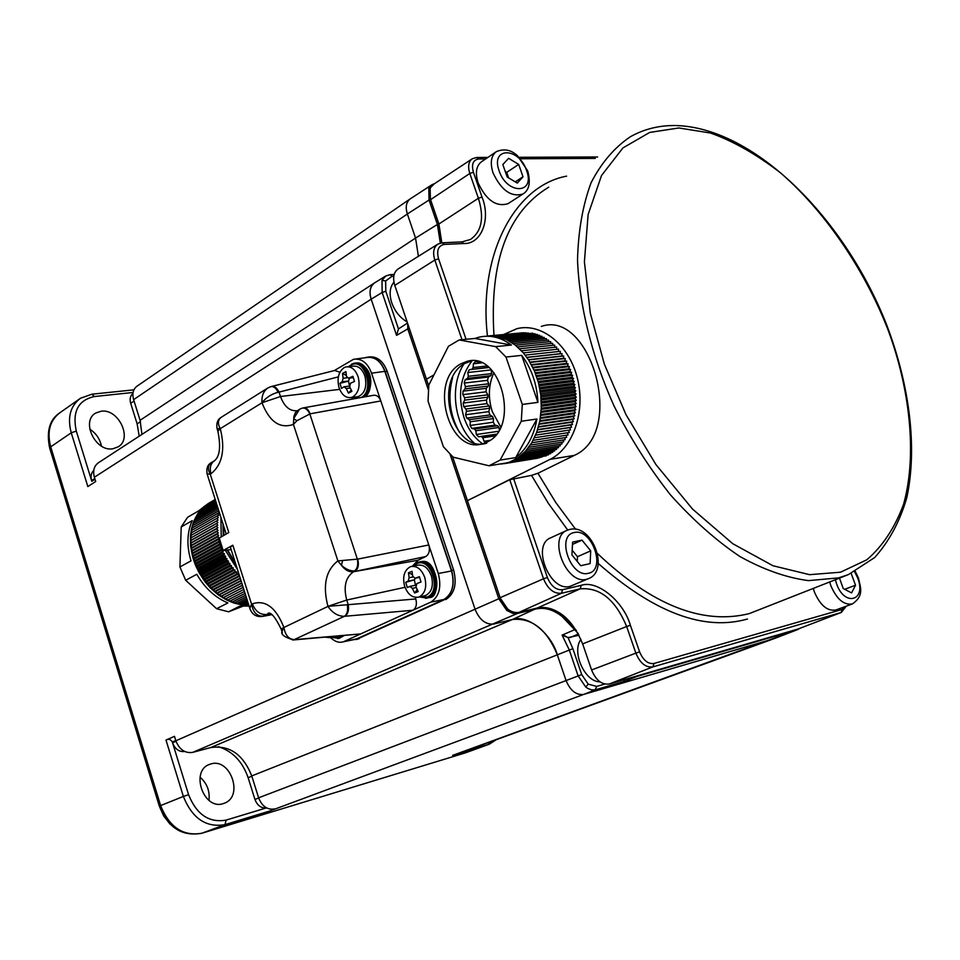 <?xml version="1.0" encoding="UTF-8"?>
<svg xmlns="http://www.w3.org/2000/svg" width="960" height="960" viewBox="0 0 960 960"><rect width="100%" height="100%" fill="white"/><g stroke="black" fill="none" stroke-linecap="round" stroke-linejoin="round"><path stroke-width="1.44" d="M200.04 777.192C207.012 783.312 210 791.04 208.968 800.376M223.236 803.616L224.712 803.076C243.852 795.984 230.22 757.584 210.9 763.956L209.82 764.304C189.852 770.436 203.472 810.552 223.236 803.616M89.736 429.12C96 433.2 99.9 438.852 101.424 446.076M112.824 448.788L118.38 446.736C132.792 438.252 118.272 408.36 101.136 411.228L95.856 412.98C80.592 420.864 95.364 452.088 112.824 448.788M352.584 639.9L357.324 639.012L443.748 600.012C452.532 594.36 455.16 584.484 451.632 570.372L385.224 371.676C381.144 361.032 374.928 356.232 366.54 357.288L365.172 357.744M357.324 639.012L443.748 600.012M451.632 570.372L453.612 570L387.192 371.4L385.224 371.676M368.928 356.928C377.184 356.196 383.268 361.02 387.192 371.4M359.22 638.628L356.508 639.42M453.612 570C457.128 584.1 454.5 593.964 445.716 599.604M385.8 291.276L382.152 292.488L382.008 280.344L385.656 280.956L385.8 291.276L398.46 328.92L396.564 335.364L382.152 292.488L371.172 299.172L475.164 609.54L371.172 299.172C368.952 291.564 370.092 286.128 374.58 282.864M385.26 276.288L374.82 282.732C370.104 286.248 368.892 291.72 371.172 299.172L94.38 477.228L95.7 481.512L87.828 486.552L71.244 432.792L50.7 446.844L160.62 805.56L183.372 796.44L165.996 740.076L174.468 736.332L175.836 740.796L500.244 598.128L452.532 456.648M201.588 833.328L201.936 833.22C183.144 836.532 169.38 827.316 160.62 805.56L159.36 806.148L49.668 448.008L159.336 806.184L163.68 815.952L170.088 824.16M623.424 679.884L624.996 681.156L595.776 689.7L583.728 694.404L773.916 638.7L583.248 694.524M566.256 681.084L557.316 654.84C551.352 633.336 527.148 614.064 512.412 619.5L493.716 624.048L512.412 619.5C531.84 617.604 546.804 629.376 557.328 654.84L566.088 680.616C570.408 690.768 576.288 695.364 583.728 694.404L269.388 811.128L225.06 824.616L201.936 833.22L465.48 752.832L489.276 744.204L452.628 755.376L797.196 629.748L635.316 676.416M410.148 198.912C406.176 201.924 405.252 206.94 407.364 213.996L415.548 238.056L418.404 256.296L415.548 238.068L407.364 213.984C405.192 207.12 406.188 202.044 410.352 198.792L431.508 185.016M407.364 213.996L133.608 399.648L140.088 420.3L141.936 434.412M577.956 633.216L562.056 616.44C553.308 609.636 544.668 607.14 536.136 608.952L517.44 613.452L192.684 752.388L210.792 747.54C229.512 744.924 243.156 754.392 251.748 775.92L258.612 797.796L581.724 674.592L588.228 684.156L596.76 686.412L604.8 684.072M94.38 477.228C92.688 470.724 94.068 465.876 98.508 462.696L374.196 283.128M133.608 399.648C131.976 393.576 133.152 389.064 137.124 386.1L409.788 199.164M774.276 638.58L797.616 629.616M465.192 750.984L464.46 751.248M475.332 610.02L475.164 609.54C479.556 619.92 485.736 624.756 493.716 624.048L493.2 624.156M192.684 752.388C185.004 753.468 179.388 749.604 175.836 740.796M274.752 808.908C267.492 810.156 262.116 806.448 258.612 797.796M95.004 479.256L91.8 481.308L91.584 480.6C90.42 476.316 91.152 472.92 93.768 470.412M139.212 436.188L137.136 423.852L130.692 403.308C129.516 399.048 130.26 395.76 132.924 393.468M266.496 807.864C261.24 808.428 257.388 805.62 254.94 799.44L248.124 777.684C242.448 761.436 232.5 751.116 218.28 746.688M184.74 751.524C179.124 752.076 175.056 749.16 172.548 742.776L172.32 742.044C170.652 739.26 168.54 738.6 165.996 740.076M563.052 634.704L568.104 637.752M596.76 686.412L595.116 689.856L591.588 689.856L587.868 688.476L585.744 687.048L578.088 675.804L569.244 649.872L562.104 635.112L568.02 637.596L572.868 648.66L581.724 674.592M382.008 280.344L385.836 275.94M428.292 389.664L407.784 328.836L407.748 323.784M576.312 630.396L563.34 615.648C554.508 608.76 545.808 606.24 537.228 608.076L517.44 613.452L512.964 613.464L506.76 610.392L498.78 598.716L450.144 454.476M518.52 612.576L513.348 612.384L508.056 609.576L500.244 598.128M441.684 242.856L438.732 223.632L430.404 199.284L429.048 200.028L428.796 188.508L431.976 184.716M430.404 199.284L430.128 188.016L434.388 183.744M797.76 629.556L637.152 676.416L624.996 681.156M799.488 628.488L798.3 628.992M440.328 243.108L437.376 224.364L429.048 200.028L407.364 213.984M428.7 385.98L409.188 328.128L396.564 335.364M398.46 328.92L407.508 323.052M579.012 635.244L568.02 637.596M419.208 596.904L418.5 597.144C412.308 598.092 407.664 594.372 404.568 586.008C402.408 576.72 404.244 570.348 410.076 566.88L410.94 566.58C417.072 565.644 421.704 569.352 424.824 577.704C426.984 587.124 425.112 593.52 419.208 596.904M412.02 566.352L417.624 565.212C423.756 564.264 428.388 567.96 431.508 576.288C433.704 586.2 431.592 592.656 425.172 595.68L424.236 595.884M408.468 572.772L412.032 571.296L412.692 576.288L415.128 578.256L419.376 576.684L420.996 582.012L416.916 583.524L415.92 586.908L418.2 591.564L414.624 593.016L412.344 588.36L409.872 586.392L407.328 587.592L405.72 582.3L408.144 581.148L409.128 577.764L408.468 572.772L412.404 574.584M415.476 585.192L414.336 579.84L408.144 581.148M415.44 578.196L414.336 579.84M413.904 580.008L405.72 582.3M417.192 589.656L414.624 593.016M332.472 636.564L330.288 637.68L325.26 637.188M352.968 396.84L351.276 397.5C345.768 398.244 341.664 394.884 338.976 387.396C336.864 378.3 338.58 371.712 344.1 367.656L345.936 366.936C351.396 366.192 355.476 369.552 358.188 377.016C360.312 386.232 358.56 392.844 352.968 396.84M347.868 366.732L352.728 366.228C358.2 365.484 362.28 368.832 364.992 376.272C367.176 386.772 364.872 393.588 358.056 396.696L356.256 396.912M342.516 373.464L345.9 371.616L346.5 376.392L348.624 378.18L352.908 376.284L354.492 381.456L350.556 383.22L349.644 386.724L351.888 391.332L348.492 393.144L346.248 388.548L344.028 386.76L341.52 388.44L339.96 383.304L342.204 381.732L343.116 378.24L342.516 373.464L346.344 375.444M349.368 385.464L348.492 381.036L342.204 381.732M349.524 378.084L348.492 381.036M348.084 381.252L339.96 383.304M351.24 390.096L348.492 393.144M486.756 443.16C452.76 454.176 432.6 379.8 464.964 363.408L471.792 360.804M460.836 363.852L466.692 361.464C500.736 350.304 520.632 427.044 487.404 441.912L482.664 443.772C448.668 454.8 428.472 380.268 460.836 363.852M501.648 464.028L509.352 462.252L517.8 457.956L525.372 451.368L531.756 442.74L536.664 432.396L539.892 420.72L541.296 408.204L540.816 395.34L538.452 382.656L534.312 370.68L528.564 359.904L523.344 352.872L515.4 345.18L506.664 339.684L497.46 336.588L488.16 335.964L523.524 332.736M489.036 465.78L453.156 457.176L443.4 446.736L428.052 401.16L428.82 385.056L448.44 346.296L459.168 339.96L474.936 338.448L511.404 345.048L495.66 346.632L505.98 357.048L521.7 355.368L537.924 402.36L522.288 404.436L521.292 421.236L536.916 419.028L515.7 457.608L500.112 460.092L489.036 465.78L504.612 463.26L495.24 464.772M511.404 345.048C500.868 337.224 490.044 334.62 478.908 337.212L474.936 338.448M537.924 402.36C537.024 384.168 531.612 368.496 521.7 355.368M515.7 457.608C526.764 449.148 533.832 436.284 536.916 419.028M525.912 332.796L490.476 335.892M528.312 333.024L492.792 335.964M530.688 333.396L495.132 336.192M533.064 333.912L532.704 333.192L497.46 336.588M535.404 334.596L535.02 333.732L499.776 337.128M537.732 335.424L537.324 334.416L502.092 337.824M540.036 336.408L539.616 335.244L504.384 338.676M542.292 337.536L541.884 336.228L506.664 339.684M544.524 338.808L544.116 337.356L508.896 340.836M546.696 340.236L546.324 338.628L511.116 342.144M548.82 341.784L548.484 340.056L513.276 343.584M550.896 343.476L550.596 341.604L515.4 345.18M552.9 345.3L552.66 343.296L517.476 346.908M554.844 347.256L554.676 345.12L519.492 348.768M556.716 349.332L556.62 347.076L521.448 350.748M558.516 351.528L558.504 349.14L523.344 352.872M534.408 437.76L569.292 432.492L568.704 430.2L570.468 429.9L569.796 427.632L571.56 427.212L570.804 424.98L572.532 424.452L571.704 422.268L573.408 421.62L572.496 419.472L574.164 418.716L573.18 416.628L574.812 415.752L573.744 413.724L575.352 412.728L574.212 410.772L575.772 409.668L574.56 407.772L576.072 406.572L574.8 404.748L576.252 403.452L574.92 401.7L576.324 400.308L574.92 398.64L576.264 397.14L574.812 395.568L576.096 393.972L574.596 392.496L575.808 390.816L574.26 389.424L575.4 387.672L573.804 386.376L574.884 384.54L573.24 383.352L574.236 381.432L572.568 380.352L573.492 378.372L571.776 377.4L572.628 375.348L570.888 374.484L571.656 372.372L569.892 371.628L570.576 369.468L568.788 368.832L569.388 366.624L567.6 366.108L568.104 363.852L566.304 363.444L566.724 361.152L564.912 360.876L565.248 358.548L563.436 358.392L563.688 356.04L561.876 356.004L562.032 353.64L560.232 353.712L560.304 351.336L525.156 355.104M533.124 440.304L568.008 435L567.516 432.756M531.756 442.74L566.628 437.4L566.244 435.264M530.292 445.08L565.152 439.692L564.876 437.664M528.732 447.288L563.592 441.876L563.4 439.956M527.1 449.388L561.96 443.94L561.84 442.14M525.372 451.368L560.232 445.884L560.184 444.216M523.584 453.216L558.444 447.708L558.456 446.16M521.724 454.932L556.572 449.4L556.644 447.984M519.792 456.516L554.64 450.948L554.748 449.688M517.8 457.956L552.648 452.376L552.792 451.248M515.76 459.252L550.608 453.648L550.764 452.676M513.66 460.404L548.508 454.788L548.676 453.96M511.524 461.4L546.372 455.784L546.54 455.1M509.352 462.252L544.344 456.108M507.132 462.96L542.1 456.96M504.948 463.344L539.82 457.668M504.048 463.68L537.492 458.232M500.112 460.092L521.292 421.236M522.288 404.436L505.98 357.048M495.66 346.632L459.168 339.96M463.932 364.032C449.196 385.86 454.248 425.436 473.892 442.728M452.652 377.508C447.456 396.864 449.784 415.224 459.636 432.588M526.824 357.336L560.232 353.712M526.896 357.444L562.032 353.64M528.408 359.676L561.876 356.004M528.564 359.904L563.688 356.04M529.932 362.112L563.436 358.392M530.136 362.46L565.248 358.548M531.372 364.644L564.912 360.876M531.624 365.112L566.724 361.152M532.728 367.272L566.304 363.444M533.016 367.86L568.104 363.852M534 369.984L567.6 366.108M534.312 370.68L569.388 366.624M535.176 372.768L568.788 368.832M535.5 373.584L570.576 369.468M536.256 375.612L569.892 371.628M536.592 376.548L571.656 372.372M537.252 378.528L570.888 374.484M537.576 379.572L572.628 375.348M538.128 381.492L571.776 377.4M538.452 382.656L573.492 378.372M538.92 384.504L572.568 380.352M539.208 385.776L574.236 381.432M539.592 387.552L573.24 383.352M539.856 388.944L574.884 384.54M540.156 390.636L573.804 386.376M540.396 392.124L575.4 387.672M540.624 393.744L574.26 389.424M540.816 395.34L575.808 390.816M540.972 396.864L574.596 392.496M541.116 398.556L576.096 393.972M541.2 399.996L574.812 395.568M541.296 401.784L576.264 397.14M541.332 403.116L574.92 398.64M541.356 405L576.324 400.308M541.344 406.236L574.92 401.7M541.296 408.204L576.252 403.452M541.248 409.332L574.8 404.748M541.116 411.384L576.072 406.572M541.044 412.404L574.56 407.772M540.828 414.54L575.772 409.668M540.72 415.44L574.212 410.772M540.42 417.66L575.352 412.728M540.3 418.44L573.744 413.724M539.892 420.72L574.812 415.752M539.76 421.392L573.18 416.628M539.256 423.744L574.164 418.716M539.124 424.284L572.496 419.472M538.5 426.696L573.408 421.62M538.38 427.116L571.704 422.268M537.636 429.576L572.532 424.452M537.54 429.876L570.804 424.98M536.664 432.396L571.56 427.212M536.604 432.564L569.796 427.632M535.584 435.12L570.468 429.9M535.572 435.156L568.704 430.2M407.124 321.924C399.996 317.736 394.86 311.34 391.74 302.76C389.04 293.988 389.784 287.124 393.96 282.144M599.988 681.84C584.808 682.044 571.32 651.936 580.932 639.396M508.404 203.424L507.984 203.7C496.284 207.216 486.324 200.28 478.116 182.868C475.032 172.824 476.208 165.756 481.632 161.652L496.02 151.884M523.008 176.784L518.688 164.424L508.62 158.304L502.824 164.556L507.18 177L517.296 183.096L523.008 176.784L515.256 181.872M508.62 177.876L506.7 172.392L518.688 164.424M506.7 172.392L505.26 171.516M588.504 578.64L570.072 586.356C549.888 592.5 531.036 544.992 550.74 537.804L567.072 530.316C547.392 537.468 566.46 585.372 586.632 579.252L588.504 578.64C609.876 570.744 592.38 524.184 570.324 529.308M582.012 540.132L572.604 542.1L571.932 554.916L580.728 565.704L590.112 563.604L590.712 550.848L582.012 540.132L572.484 544.416M577.248 561.432L577.488 556.704L572.184 550.188M577.488 556.704L590.712 550.848M829.716 582.06L830.856 585.708C836.772 599.292 843.96 605.364 852.432 603.924L835.908 609.972C827.424 611.436 820.248 605.424 814.38 591.948L813.336 588.6M839.472 578.16L843.264 588.588L851.592 592.896L855.504 585.24L851.184 573.396M844.644 589.308L855.504 585.24M235.524 563.364L227.772 550.212M223.824 535.284L223.692 526.14M356.304 358.908L366.852 357.528C374.916 356.52 380.904 361.128 384.816 371.352L371.568 373.188C367.644 362.892 361.656 358.248 353.592 359.256L334.332 370.56M415.26 597.36L415.788 598.956C417.144 604.356 416.172 608.124 412.884 610.26L430.752 602.16C439.188 596.712 441.708 587.16 438.3 573.504L451.536 570.972L384.816 371.352M451.536 570.972C454.92 584.544 452.4 594.048 443.94 599.472L430.752 602.16M330.588 637.608C334.74 641.556 338.796 642.996 342.744 641.928L356.904 638.784L443.94 599.472M356.904 638.784L354.3 639.54M354.48 570.948C350.076 571.08 345.744 569.196 341.46 565.308C345.048 570.108 349.104 572.244 353.628 571.704L418.08 560.232L425.772 556.536L353.628 571.704C345.6 577.176 343.296 586.62 346.728 600.036L348.204 604.584C349.164 610.224 348.012 614.124 344.748 616.284L344.424 616.308C347.268 614.208 348.216 610.368 347.244 604.764L327.936 606.324C322.5 585.456 325.812 570.324 337.884 560.904L357.696 559.116C359.088 564.732 358.332 568.632 355.428 570.828L354.48 570.948C357.384 568.728 358.344 564.804 357.36 559.164L309.804 413.904C307.608 409.356 305.016 407.46 302.028 408.204L303.228 407.892C306.072 407.388 308.376 409.356 310.128 413.82L296.892 420.744L293.664 418.656L299.472 409.332L302.028 408.204M438.3 573.504L428.796 544.98C430.152 550.416 429.144 554.268 425.772 556.536M271.176 386.568C274.344 385.908 276.96 387.756 279.048 392.112L278.1 392.292C275.976 387.864 273.492 386.016 270.624 386.724L267.792 387.996C263.448 391.176 261.504 396.072 261.984 402.684C266.22 397.416 271.596 393.96 278.1 392.292M271.848 386.4L334.632 370.488L339.924 372.204M304.008 407.76L373.356 395.328C376.692 394.836 379.176 396.72 380.808 400.956L371.568 373.188M342.564 560.76L341.46 565.308L337.884 560.904L293.424 424.404C279.948 429.048 269.472 421.836 261.996 402.756L220.272 428.652C217.524 423.66 217.836 419.88 221.22 417.312L267.444 388.212M218.076 431.796L217.848 431.052L220.296 428.724L217.068 428.628M351.42 397.476L353.088 398.964M299.148 409.536L295.5 412.464L293.892 416.34L293.424 424.404L296.892 420.744M418.08 560.232L412.224 566.316M415.788 598.956L347.244 604.764M282.348 632.772L281.94 631.488C280.764 634.512 284.628 637.32 293.52 639.936L344.424 616.308C337.968 616.272 332.484 612.972 327.96 606.408L283.896 627.48C285.252 635.328 288.828 639.372 294.624 639.624L292.536 639.984M344.208 641.4L360.72 633.912L293.268 639.96M281.94 631.488L283.872 627.408L281.172 629.112L281.94 631.488M294.912 639.6L360.72 633.912L412.884 610.26L344.748 616.284M357.696 559.116L428.796 544.98L380.808 400.956L310.128 413.82M359.784 634.212L359.076 634.272M270.012 613.584L261.924 616.512M271.752 614.556L263.208 616.152C256.992 616.44 253.128 612.456 251.592 604.2L252.372 603.816C265.44 599.556 275.94 607.428 283.872 627.408M250.176 609.468L249.768 608.172L251.592 604.2L232.836 545.22L230.364 547.128L249.768 608.172C251.976 614.508 256.236 617.244 262.524 616.404L271.896 614.652M207.096 473.94L210.24 474.192C207.468 469.116 207.864 465.252 211.416 462.6C207.576 464.556 206.16 468.396 207.156 474.12L226.176 533.976M218.712 538.368L228.792 532.524L210.24 474.192L210.984 473.748C209.388 467.76 210.576 463.404 214.56 460.704L214.728 460.572C219.864 456.084 220.908 446.232 217.848 431.052L217.104 428.748M219.168 537.864L223.164 550.488L232.836 545.22M223.164 550.488L231.144 549.6M181.212 526.968L192.204 520.644C186.948 532.572 186.54 545.988 191.004 560.868L179.916 566.964L181.212 526.968L187.62 517.26L198.612 510.9L208.44 503.388M179.916 566.964L185.676 580.272L196.812 574.272C204.696 587.94 215.052 597.492 227.868 602.952L216.6 608.712L228.576 611.796L239.892 606.084L249.084 606.036M248.772 605.04L240.948 604.644L234.06 603.036L227.22 600.3L218.424 594.96L210.336 587.892L204.936 581.628L198.852 572.244L195.276 564.648L192.624 556.764L190.644 546.12L190.488 535.716L191.58 528.336L193.668 521.484L197.904 513.444L203.652 506.916L209.232 502.92M218.94 538.008L217.596 536.892L218.688 535.584L217.14 534.192L218.292 532.956L216.792 531.492L218.016 530.352L216.564 528.816L217.86 527.76L216.456 526.164L217.8 525.192L216.468 523.536L217.86 522.66L216.588 520.944L218.04 520.176L216.828 518.4L218.328 517.716L217.176 515.904L218.724 515.316L217.644 513.468L219.228 512.976L218.22 511.092L218.856 510.936M219.408 540.54L218.172 539.592L218.82 538.704M220.284 543.288L218.856 542.292L219.6 541.14M221.112 545.916L219.648 544.98L220.392 543.66M221.916 548.436L220.548 547.656L221.232 546.288M218.676 538.26L222.684 550.86L221.556 550.308L222.096 549.036M239.484 575.832L238.8 575.916L238.56 573.864L236.844 573.96L236.688 571.92L234.948 571.92L234.876 569.892L233.124 569.784L233.148 567.78L231.372 567.576L231.48 565.596L229.704 565.284L229.896 563.34L228.108 562.932L228.396 561.024L226.608 560.508L226.98 558.636L225.204 558.024L225.66 556.2L223.884 555.492L224.436 553.728L222.672 552.924L222.948 551.016M220.908 517.38L221.232 536.724M225.492 550.62L237.432 569.364M216.6 608.712L185.676 580.272M242.7 606.3L228.576 611.796M235.908 564.6L227.34 550.284M223.236 535.62L222.984 523.908M243.816 589.452L224.976 599.136L224.256 597.168L222.756 597.852L222.108 595.872L220.572 596.46L220.008 594.456L218.424 594.96L217.944 592.944L216.324 593.34L215.928 591.324L214.272 591.624L213.96 589.608L212.28 589.812L212.052 587.796L210.336 587.892L210.192 585.888L208.464 585.888L208.416 583.896L206.664 583.8L206.7 581.82L204.936 581.628L205.056 579.684L203.292 579.384L203.496 577.464L201.72 577.068L202.02 575.184L200.244 574.68L200.628 572.844L198.852 572.244L199.32 570.444L197.568 569.76L198.108 568.008L196.368 567.228L197.004 565.524L195.276 564.648L195.984 563.004L194.28 562.044L195.084 560.46L193.404 559.416L194.268 557.904L192.624 556.764L193.572 555.324L191.964 554.1L192.984 552.732L191.412 551.436L192.492 550.14L190.968 548.772L192.12 547.56L190.644 546.12L191.868 544.992L190.428 543.48L191.712 542.436L190.332 540.864L191.676 539.904L190.356 538.272L191.748 537.408L190.488 535.716L216.588 520.944M191.748 537.408L217.86 522.66M190.356 538.272L216.468 523.536M191.676 539.904L217.8 525.192M190.332 540.864L216.456 526.164M191.712 542.436L217.86 527.76M190.428 543.48L216.564 528.816M191.868 544.992L218.016 530.352M190.644 546.12L216.792 531.492M192.12 547.56L218.292 532.956M190.968 548.772L217.14 534.192M192.492 550.14L218.688 535.584M191.412 551.436L217.596 536.892M192.984 552.732L218.748 538.452M191.964 554.1L218.172 539.592M193.572 555.324L219.54 540.972M192.624 556.764L218.856 542.292M194.268 557.904L220.356 543.54M193.404 559.416L219.648 544.98M195.084 560.46L221.184 546.144M194.28 562.044L220.548 547.656M195.984 563.004L222.024 548.784M195.276 564.648L221.556 550.308M197.004 565.524L223.296 551.196M196.368 567.228L222.672 552.924M198.108 568.008L224.436 553.728M197.568 569.76L223.884 555.492M199.32 570.444L225.66 556.2M198.852 572.244L225.204 558.024M200.628 572.844L226.98 558.636M200.244 574.68L226.608 560.508M202.02 575.184L228.396 561.024M201.72 577.068L228.108 562.932M203.496 577.464L229.896 563.34M203.292 579.384L229.704 565.284M205.056 579.684L231.48 565.596M204.936 581.628L231.372 567.576M206.7 581.82L233.148 567.78M206.664 583.8L233.124 569.784M208.416 583.896L234.876 569.892M208.464 585.888L234.948 571.92M210.192 585.888L236.688 571.92M210.336 587.892L236.844 573.96M212.052 587.796L238.56 573.864M212.28 589.812L238.8 575.916M213.96 589.608L239.592 576.18M214.272 591.624L240.204 578.088M215.928 591.324L240.36 578.58M216.324 593.34L240.972 580.524M217.944 592.944L241.092 580.896M218.424 594.96L241.728 582.876M220.008 594.456L241.812 583.152M220.572 596.46L242.448 585.156M222.108 595.872L242.496 585.324M222.756 597.852L243.144 587.352M224.256 597.168L243.168 587.412M244.452 591.468L227.22 600.3L226.428 598.392M245.064 593.376L229.488 601.332L228.672 599.556M245.628 595.188L231.768 602.244L230.928 600.6M246.168 596.88L234.06 603.036L233.22 601.512M246.684 598.464L236.364 603.708L235.512 602.304M247.14 599.94L238.656 604.236L237.816 602.964M247.572 601.296L240.948 604.644L240.12 603.492M247.968 602.52L243.228 604.92L242.424 603.9M248.316 603.636L245.484 605.064L244.728 604.164M248.628 604.62L247.716 605.076L247.008 604.296M208.788 503.268L215.208 499.452M207 504.564L215.232 499.536M205.308 505.956L215.304 499.752M203.7 507.456L215.412 500.1M202.176 509.064L202.08 508.392L215.568 500.58M200.748 510.768L200.604 509.976L215.76 501.204M199.416 512.568L199.212 511.656L216 501.948M198.18 514.464L197.904 513.444L216.276 502.824M197.052 516.444L196.704 515.316L216.6 503.844M196.02 518.52L195.588 517.284L216.96 504.972M195.096 520.656L194.58 519.348L217.368 506.244M194.28 522.888L193.668 521.484L217.8 507.624M193.584 525.168L192.864 523.692L218.28 509.136M192.984 527.532L192.168 525.984L218.22 511.092M192.516 529.944L191.58 528.336L217.644 513.468M192.156 532.404L191.1 530.748L217.176 515.904M191.916 534.912L190.74 533.208L216.828 518.4M840.564 572.196L866.796 559.8C882.492 546.396 894.744 527.928 903.552 504.396C917.7 453.648 909.18 387.12 888.468 331.044C867.168 275.052 828.048 214.044 780.672 172.98C756.768 154.476 733.344 141.144 710.412 133.008L678.852 127.968L649.692 132.432L622.944 147.912L601.524 175.524L588.132 214.464L584.4 261.852L590.328 313.308L604.38 364.2L625.98 414.624L655.896 464.52L692.532 509.064L732.804 543.732L772.956 565.74L809.604 574.68L840.564 572.196M567.732 530.04L548.34 503.316L531.516 475.38L537.924 473.256L555.708 502.416L575.628 529.284M747.468 619.008C704.28 631.368 654.552 612.864 598.272 563.496M541.296 326.424C590.472 309.012 626.412 432.648 574.344 455.376L537.924 473.256M500.724 426.9L492.312 411.708C487.932 397.86 488.46 384.828 493.896 372.6M482.556 443.796C474.204 437.832 468.024 429.108 464.016 417.612C457.488 395.436 460.176 376.5 472.068 360.804M489.684 408.24L489.144 405.96L465.936 409.008L466.476 411.312L489.684 408.24L488.808 411.648L489.936 414.948L492.504 416.496L469.308 419.676L470.268 421.764L493.452 418.572L492.504 416.496M487.44 336.06C478.176 254.352 514.776 185.784 566.604 176.148M531.516 475.38L509.736 479.712L467.412 500.664L550.08 459.348L574.344 455.376M503.736 334.488L516.876 328.692C541.152 322.476 568.836 344.34 577.26 377.772C585.948 411.12 573.228 448.116 550.08 459.348M433.98 374.856L426.456 379.224L428.712 385.908M513.552 478.44L547.38 577.5C551.04 586.152 556.092 590.22 562.524 589.716L581.22 585.336C597.168 579.648 623.46 601.272 630.384 625.272L639.612 651.888C643.212 660.336 648 664.2 653.988 663.48L841.908 609.528L845.124 606.6M485.628 158.94L478.776 158.976C473.076 159.84 471.3 164.268 473.412 172.26L482.016 197.064C491.04 219.156 481.476 244.416 463.692 243.516L444.348 244.428C438.324 245.604 436.392 250.392 438.564 258.792L466.056 339.3M452.58 456.696L500.136 597.696L543.528 578.784L509.736 479.712M461.988 339.696L434.82 260.04L394.8 285.384L426.456 379.224M841.908 609.528L841.308 612.444L798.06 629.016L609.312 683.988C601.848 685.008 595.932 680.34 591.588 669.972L582.648 643.896C571.98 618.132 556.92 606.144 537.492 607.956L518.808 612.456C510.792 613.224 504.564 608.304 500.136 597.696M394.8 285.384C392.508 277.56 393.684 272.04 398.316 268.836L437.568 244.332M441.828 242.844L438.9 224.004L430.56 199.668C428.376 192.42 429.336 187.332 433.428 184.38L471.984 158.988M491.184 369.576L491.604 373.62L468.324 376.284L467.544 378.348L490.824 375.648L491.604 373.62M490.824 375.648L488.364 377.064L487.512 380.328L488.676 383.796L465.42 386.58L465.072 388.872L488.316 386.064L488.676 383.796M488.316 386.064L486.276 388.296L486.084 391.812L487.836 394.824L464.604 397.728L464.7 400.116L487.932 397.176L487.836 394.824M487.932 397.176L486.42 400.092L486.912 403.608L489.144 405.96M493.452 418.572L493.272 422.232L494.964 425.112L497.7 425.748L474.528 429.036L475.824 430.764L498.984 427.464L497.7 425.748M498.984 427.464L499.308 429.708M485.892 442.632L484.032 441.252L482.808 437.736L494.916 435.948M496.32 434.268L481.248 436.464L482.808 437.736M481.248 436.464L478.536 436.788L476.364 434.508L475.824 430.764M474.528 429.036L471.804 428.388L470.088 425.472L470.268 421.764M469.308 419.676L466.74 418.104L465.612 414.756L466.476 411.312M465.936 409.008L463.692 406.62L463.2 403.056L464.7 400.116M464.604 397.728L462.84 394.68L463.02 391.14L465.072 388.872M465.42 386.58L464.244 383.064L465.096 379.764L467.544 378.348M468.324 376.284L467.832 372.528L469.296 369.696L488.748 367.344M487.02 366L473.148 367.536L471.984 369.216M473.148 367.536L473.376 363.78L475.368 361.596L479.256 361.968M481.632 362.88L473.376 363.78M488.94 367.5L469.296 369.696M491.112 369.9L467.832 372.528M488.364 377.064L465.096 379.764M487.512 380.328L464.244 383.064M486.276 388.296L463.02 391.14M486.084 391.812L462.84 394.68M486.42 400.092L463.2 403.056M486.912 403.608L463.692 406.62M488.808 411.648L465.612 414.756M489.936 414.948L466.74 418.104M493.272 422.232L470.088 425.472M494.964 425.112L471.804 428.388M498.372 431.316L476.364 434.508M496.38 434.184L478.536 436.788M489.936 440.376L484.032 441.252M464.304 753.216L488.412 744.492L489.816 742.044M60.012 412.668C49.656 419.376 46.212 431.16 49.668 448.008L50.7 446.844C46.776 431.712 49.872 420.324 60.012 412.668L79.488 398.964M140.088 420.3L415.548 238.056L438.732 223.632M210.792 747.54L512.412 619.5L537.228 608.076M572.868 648.66L251.748 775.92M226.08 820.104L225.06 824.616C206.184 827.904 192.288 818.52 183.372 796.44L188.58 794.712C196.596 814.572 209.1 823.044 226.08 820.104L266.52 807.876M76.296 431.088L71.244 432.792C67.224 417.456 70.308 405.948 80.472 398.268L91.836 394.212L94.356 396.54C78.156 400.164 72.144 411.672 76.296 431.088L91.584 480.6L94.788 478.536M133.068 392.472L94.356 396.54M175.992 741.264L172.548 742.776L188.58 794.712M175.764 740.532L172.32 742.044M248.124 777.684L251.832 776.208M254.94 799.44L258.684 798.012M130.692 403.308L134.04 401.04M137.136 423.852L140.484 421.644M585.744 687.048L588.228 684.156M385.764 275.976L390.012 274.692L392.088 276.3L385.656 280.956M506.76 610.392L508.056 609.576M563.34 615.648L562.056 616.44M562.104 635.112L575.508 629.328M428.796 188.508L430.128 188.016M393.792 276.192L392.088 276.3M578.388 634.044L569.928 637.62M417.264 562.608L418.296 562.248C433.284 556.98 443.088 592.812 427.98 597.792L425.544 598.38M420.048 596.808L427.068 597.048C442.008 592.02 431.184 556.644 416.88 563.616L413.496 566.052M427.38 598.02L429.288 597.492C444.384 592.524 434.592 556.716 419.592 561.984L419.58 561.984M410.136 586.356L415.68 585.168M416.196 587.532L412.344 588.36M415.296 578.208L419.544 577.308M409.128 577.764L412.896 576.972M342.96 635.664L337.68 638.652M332.412 637.188L338.628 637.488L341.208 635.82M339.312 638.304L344.064 635.568M361.26 397.5C375.06 390.432 364.392 356.832 351.036 365.172L349.068 366.6M352.548 397.344L355.62 398.508M350.256 388.092L346.248 388.548M348.984 378.048L353.292 377.58M343.116 378.24L347.22 377.796M365.328 396.768C376.248 387.924 367.944 359.88 355.416 363.156M351.444 364.248L353.616 363.396C366.324 359.28 375.18 388.116 363.9 397.02M527.796 171.204C530.784 182.664 529.176 190.26 522.996 193.98C511.308 197.46 501.324 190.428 493.032 172.884C489.912 162.78 491.052 155.664 496.476 151.572C507.504 147.06 514.26 152.976 517.524 155.748L527.64 170.772M499.14 170.844C506.988 194.976 535.656 194.22 526.572 170.544C519.048 146.904 490.212 146.784 499.14 170.844M588.408 573.276C606.636 570.072 592.02 527.892 574.356 532.536C555.768 535.188 570.588 578.436 588.408 573.276M835.392 579.792L836.568 583.812C844.572 607.188 866.688 600.78 857.748 578.088L854.64 571.74M338.364 376.872L279.048 392.112L280.488 396.516L339.672 389.364M261.996 402.756L280.488 396.516C284.292 406.692 289.896 411.408 297.288 410.688M327.936 606.324L346.728 600.036L405 587.304M252.372 603.816C255.42 611.364 260.16 614.916 266.592 614.484L270.408 613.752M220.296 428.724C225.456 449.568 222.348 464.58 210.984 473.748M281.304 629.508L281.172 629.112C275.256 617.04 270.852 611.772 267.984 613.332L269.928 613.548M675.252 125.532C658.932 125.364 643.968 129.108 630.36 136.752C614.436 147.504 601.356 162.828 591.096 182.724C582.78 205.056 578.256 230.832 577.524 260.064C579.3 305.724 591.84 356.424 613.908 405.708C630.168 437.952 649.008 467.652 670.404 494.808C692.784 519.828 715.944 540.396 739.908 556.524C763.752 569.736 786.624 577.764 808.512 580.62L838.584 577.884L848.388 574.596L874.632 557.58C889.056 541.536 899.772 521.616 906.768 497.832C917.568 447.828 909.696 385.416 886.62 324.744C844.884 218.532 754.8 128.004 676.356 125.544M597.564 553.596C652.068 605.196 702.624 625.2 749.244 613.608L847.344 575.016M548.736 187.176C507.672 211.992 489.42 261.408 493.98 335.412M595.308 158.412L520.536 158.772M438.564 258.792L434.82 260.04C432.552 252.432 433.62 247.104 438.024 244.056L442.188 242.808L444.348 244.428M463.692 243.516L461.532 241.908L442.668 242.784M482.016 197.064L478.392 198.276C484.416 217.86 481.74 231.6 470.4 239.496L462.012 241.884M473.412 172.26L469.812 173.472L478.392 198.276L438.9 224.004M478.776 158.976L476.736 157.464L472.392 158.712C468.516 161.52 467.652 166.44 469.812 173.472L430.56 199.668M653.988 663.48L652.92 666.876L840.84 612.6L798.06 629.016M639.612 651.888L635.868 653.136C640.116 663.228 645.804 667.812 652.92 666.876L609.312 683.988M630.384 625.272L626.652 626.52L635.868 653.136L591.588 669.972M581.22 585.336L580.2 588.852C600 587.16 615.492 599.712 626.652 626.52L582.648 643.896M562.524 589.716L561.504 593.256L580.2 588.852L537.492 607.956M547.38 577.5L543.528 578.784C547.86 589.104 553.86 593.94 561.504 593.256L518.808 612.456M355.812 639.564L357.708 639.168M159.36 806.148C167.904 827.7 182.052 836.736 201.804 833.268L465.48 752.832M464.832 751.128L774.252 638.592M95.856 412.98L95.196 413.412M92.148 394.176L133.908 389.832M496.344 739.668L489.276 744.204M431.964 184.716L434.58 183.612M797.7 629.58L799.836 628.356M394.176 274.44L390.432 274.668M421.512 561.66C437.616 557.532 441.48 598.98 429.348 597.48L427.164 598.068L419.28 596.976M412.716 566.22L418.296 562.248M418.5 597.144L425.172 595.68M410.004 586.368L415.68 585.144M415.128 578.256L419.556 577.32M344.184 635.556L338.856 638.4L331.752 637.344M330.288 637.68L336.672 636.204M354.228 398.76L351.828 397.428M348.324 366.684L353.616 363.396M351.276 397.5L358.056 396.696M344.304 386.736L349.452 386.148M348.624 378.18L353.316 377.664M365.496 396.744C372.528 389.664 374.712 368.4 358.116 363.096M466.692 361.464L470.82 361.02M506.808 463.044L503.448 463.596M522.996 193.98L507.984 203.7M569.904 529.392L567.072 530.316M855.276 571.416L858.408 577.932M852.432 603.924C864.528 595.404 860.364 587.364 858.432 578.004M220.932 417.492C217.464 419.7 216.192 423.456 217.116 428.748M214.26 460.884L211.416 462.6M342.744 641.928L355.452 639.3M597.624 156.972L519.156 157.296M487.872 157.428L477.288 157.464M841.308 612.444L846.216 606.204"/></g></svg>
